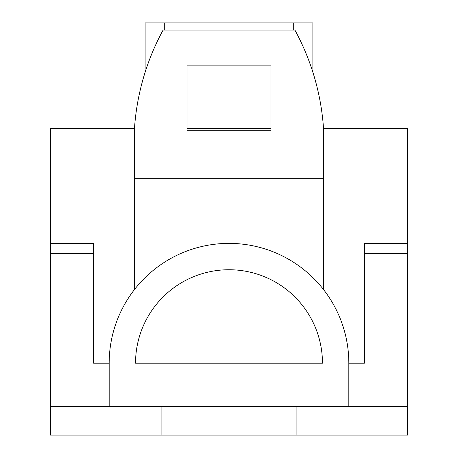 <?xml version="1.0" encoding="UTF-8"?>
<svg xmlns="http://www.w3.org/2000/svg" width="458" height="458" viewBox="0 0 458 458"><rect width="100%" height="100%" fill="white"/><g stroke="black" fill="none" stroke-linecap="round" stroke-linejoin="round"><path stroke-width="0.69" d="M145.123 72.261L145.123 22.9L293.704 22.9L293.704 30.091M164.296 30.091L164.296 22.9M312.877 72.261L312.877 22.9L293.704 22.9M296.103 406.343L296.103 435.1L161.897 435.1L161.897 406.343M323.514 128.349L407.54 128.349L407.54 435.1L296.103 435.1M364.402 243.381L407.54 243.381L364.402 243.381L364.402 363.205L348.824 363.205A119.824 119.824 0 0 0 229 243.381A119.824 119.824 0 0 0 109.176 363.205L109.176 406.343L50.46 406.343L50.46 435.1L161.897 435.1M270.941 128.349L187.059 128.349M134.486 128.349L50.46 128.349L50.46 406.343M93.598 243.381L50.46 243.381L93.598 243.381L93.598 253.446L50.46 253.446M270.941 130.742L187.059 130.742L187.059 65.128L270.941 65.128L270.941 130.742M323.663 289.737L323.663 130.673A239.649 239.649 0 0 0 294.918 30.091L163.082 30.091A239.649 239.649 0 0 0 134.337 130.673L134.337 289.737M407.54 406.343L348.824 406.343L348.824 363.205M135.534 363.205A93.466 93.466 0 0 1 229 269.739A93.466 93.466 0 0 1 322.466 363.205L135.534 363.205M348.824 406.343L109.176 406.343M109.176 363.205L93.598 363.205L93.598 253.446M323.663 178.672L134.337 178.672M407.54 253.446L364.402 253.446"/></g></svg>
